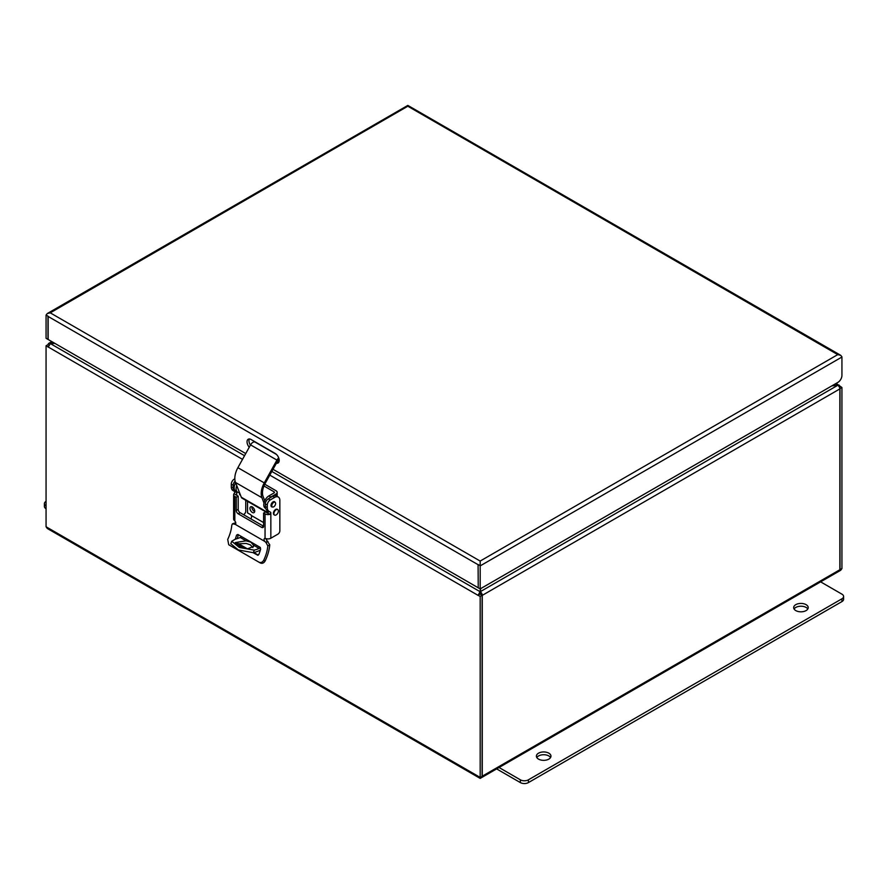 <?xml version="1.0" encoding="UTF-8"?>
<svg xmlns="http://www.w3.org/2000/svg" width="888" height="888" viewBox="0 0 888 888"><rect width="100%" height="100%" fill="white"/><g stroke="black" fill="none" stroke-linecap="round" stroke-linejoin="round"><path stroke-width="1.33" d="M251.937 506.782A3.363 1.943 -120 0 0 254.279 511.366A3.363 1.943 -120 0 0 254.69 511.566A3.363 1.943 -120 0 1 254.279 511.366A3.363 1.943 -120 0 1 251.937 506.782M839.848 569.563L839.837 569.93A2.953 1.709 -120 0 0 839.848 569.752L482.262 776.19L482.262 595.371L839.848 388.922L839.848 569.752M482.262 776.19A2.953 1.709 -120 0 1 482.262 776.378L480.175 777.4L46.065 526.773L47.286 528.471L480.175 778.399L840.714 570.251L841.935 568.542L841.935 387.523L839.815 388.533M46.065 526.773L46.065 345.754L47.996 344.644L48.84 345.121M269.797 475.113L478.088 595.371L480.175 596.392L482.106 595.271L482.106 776.29M480.175 596.392L480.175 777.4M46.065 345.754L242.513 459.362M841.935 568.542L840.004 569.652L840.004 388.644M841.935 387.523L836.163 383.383M48.152 344.733A2.953 1.709 60 0 1 48.762 343.379A2.953 1.709 60 0 1 50.25 343.523L54.701 343.268M244.544 455.699L50.383 343.601L48.152 347.153M478.088 595.371L480.042 591.663L480.02 594.25M478.088 595.182L480.02 594.061L482.106 595.271M480.697 588.611L480.175 591.741A2.953 1.709 60 0 1 482.262 595.371M839.848 388.922A2.953 1.709 -120 0 0 837.75 385.303L831.867 385.869M480.175 591.741L480.341 594.25M835.297 383.882L837.639 385.226L839.171 385.115M839.149 386.724L839.848 386.324M50.383 343.601L54.912 343.39M480.452 588.755L480.042 591.663L271.817 471.45M832.145 385.714L837.639 385.359L480.264 591.697M50.327 343.634L52.703 342.113M480.175 592.929L480.042 593.894M276.923 460.095L250.56 444.877L237.895 467.676L264.269 482.894L276.923 460.095A4.551 2.631 -60 0 1 278.721 457.953M267.732 512.986L242.08 498.179A4.773 2.753 -60 0 1 241.303 497.225L235.52 482.473A15.917 9.191 -60 0 1 237.895 467.676M250.56 444.877A4.551 2.631 -60 0 1 255.167 442.135L276.468 454.434M279.076 459.185A2.731 1.576 120 0 0 277.866 460.572L265.201 483.383A14.097 8.136 120 0 0 263.092 496.481L264.757 500.721M263.969 503.008L261.893 497.691A15.917 9.191 -60 0 1 264.269 482.894M267.965 512.975A4.773 2.753 -60 0 1 267.665 512.443L266.7 509.978M278.288 459.94L279.198 460.472M252.347 506.981A3.363 1.943 60 0 1 254.545 509.945A3.363 1.943 60 0 1 254.035 512.642A3.363 1.943 60 0 1 252.347 512.476A3.363 1.943 60 0 1 250.15 509.512A3.363 1.943 60 0 1 250.66 506.815A3.363 1.943 60 0 1 252.347 506.981M253.391 545.088L250.904 542.168L246.009 540.825L235.276 542.59L238.128 545.731L247.586 548.795L253.524 546.442L253.391 545.088L259.185 548.44A4.096 2.364 120 0 0 259.574 548.24A4.096 2.364 120 0 0 260.406 547.619M241.525 536.585A4.096 2.364 -60 0 1 240.604 537.284A4.096 2.364 -60 0 1 240.215 537.484A56.843 32.823 -60 0 1 235.287 539.194L231.735 541.247L239.327 547.474L254.257 550.149A56.843 32.823 120 0 0 259.185 548.44M252.88 547.574L250.338 544.844L246.176 543.434L235.786 543.956M264.757 484.215L275.979 490.698A4.096 2.364 180 0 1 277.178 492.374A4.096 2.364 180 0 1 275.979 494.039L275.979 495.715M269.053 498.423A7.282 4.196 -60 0 1 270.84 497.014L275.979 494.039M263.947 485.98L274.059 491.819A1.365 0.788 180 0 1 274.459 492.374A1.365 0.788 180 0 1 274.059 492.929L268.909 495.904A7.282 4.196 -60 0 0 264.158 502.308A7.282 4.196 -60 0 0 265.268 508.147L265.645 508.358M247.53 501.32L247.53 512.887L250.416 514.563A1.82 1.054 60 0 1 251.304 515.473L251.604 516.849A5.916 3.408 -60 0 1 250.938 518.936M236.752 485.603A7.282 4.196 120 0 0 237.618 492.174A7.282 4.196 120 0 0 239.449 492.485M237.618 492.174L235.686 491.064A7.282 4.196 -60 0 1 235.631 482.75M267.099 538.872L266.5 540.037M260.428 549.894A6.827 3.941 -60 0 1 258.93 550.793A59.574 34.399 -60 0 1 253.313 552.702L238.406 549.961L230.813 543.745L231.735 541.247M272.361 506.937A2.953 1.709 -60 0 1 271.606 506.815A2.953 1.709 -60 0 1 271.162 504.451A2.953 1.709 -60 0 1 273.093 501.842A2.953 1.709 -60 0 1 274.57 501.698A2.953 1.709 -60 0 1 275.047 502.286A2.686 1.554 -60 0 1 275.613 503.518A2.686 1.554 -60 0 1 274.436 506.216A2.686 1.554 -60 0 1 272.372 506.937A2.686 1.554 -60 0 1 271.806 505.705A2.686 1.554 -60 0 1 272.982 503.008A2.686 1.554 -60 0 1 275.047 502.286L273.815 501.576M266.023 538.65A2.276 1.31 -120 0 0 266.655 540.27L269.763 544.788A32.368 18.692 -60 0 1 265.112 561.016C263.825 563.125 262.226 563.78 260.306 562.959L258.952 562.193M267.943 541.391L266.012 542.501L267.821 545.909A29.648 17.116 -60 0 1 263.736 560.217C262.459 562.348 260.861 562.992 258.941 562.182L260.306 562.959M258.952 562.182L228.716 544.733L227.717 539.427A29.648 17.116 120 0 0 231.812 525.119L232.478 523.809L235.653 522.743M235.22 539.216A29.648 17.116 120 0 0 236.552 535.131L238.361 534.754A32.368 18.692 -60 0 1 237.163 538.628M237.806 543.29L247.308 548.773M253.868 552.558L258.275 555.1M266.012 542.501L264.724 541.38A2.276 1.31 60 0 1 264.557 538.483A2.276 1.31 60 0 1 265.046 538.383L265.767 538.561A4.096 2.364 -0 0 0 270.84 538.228L270.84 512.842L269.786 514.33A4.096 2.364 180 0 1 265.046 513.897L263.603 513.053L263.603 526.251A2.731 1.576 60 0 1 263.037 527.505A2.731 1.576 60 0 1 261.671 527.372L238.195 513.819A2.731 1.576 60 0 1 236.275 510.478L236.275 497.28L238.195 496.159L236.752 495.326A1.365 0.788 180 0 1 236.486 495.104L234.055 493.706L234.821 492.052A1.288 0.744 120 0 0 234.554 491.464L234.909 491.663A8.181 4.729 -60 0 1 233.211 487.912L233.211 485.314A4.096 2.364 -60 0 1 235.109 481.096M238.195 496.159L238.195 509.357A2.731 1.576 -120 0 0 240.126 512.698L263.603 526.251L261.671 527.372M269.786 514.33L267.355 512.931A1.365 0.788 180 0 1 266.977 512.776L265.534 511.943L263.603 513.053M232.478 523.809L235.142 524.309L264.724 541.38M257.587 555.222L258.819 554.445A29.648 17.116 -60 0 0 260.661 549.05L260.018 547.263L237.829 534.454L236.552 535.131L237.829 534.454M237.107 543.456L245.998 548.584M253.191 552.736L257.853 555.244M267.355 512.931L268.909 511.732A1.288 0.744 120 0 0 268.642 511.144L267.066 510.234A8.181 4.729 120 0 1 265.368 506.482L265.368 503.885A4.096 2.364 120 0 1 268.265 498.867L272.771 496.27A7.282 4.196 120 0 1 276.401 495.915L278.333 497.025A7.282 4.196 -60 0 1 279.842 500.355L279.842 530.802A2.731 1.576 -60 0 1 277.911 534.143L270.84 538.228M234.554 491.464L236.486 492.574A1.288 0.744 -60 0 1 236.752 493.162L236.352 494.738M236.275 497.28L234.821 496.436A4.096 2.364 180 0 1 233.622 494.771L233.622 519.103A4.096 2.364 -0 0 0 234.254 520.368L234.821 520.934A2.276 1.31 60 0 1 235.32 524.231A2.276 1.31 60 0 1 235.142 524.309M245.754 500.299L245.754 511.122A2.731 1.576 -60 0 1 243.823 514.463L243.501 514.652M239.582 492.818A2.953 1.709 120 0 0 240.093 494.938A2.953 1.709 120 0 0 240.448 495.06M233.622 494.771A4.096 2.364 180 0 1 234.055 493.706M267.066 510.234L268.997 511.344A8.181 4.729 -60 0 1 267.299 507.592L267.299 504.995A4.096 2.364 -60 0 1 270.196 499.988L274.692 497.38A7.282 4.196 -60 0 1 278.333 497.025M234.832 478.821L234.177 479.187A4.096 2.364 120 0 0 231.291 484.204L231.291 486.802A8.181 4.729 120 0 0 232.978 490.553L234.909 491.663M268.642 511.144L270.574 512.254A1.288 0.744 -60 0 1 270.84 512.842M273.893 513.63A3.186 1.843 -60 0 1 276.146 509.734A3.186 1.843 -60 0 1 277.733 509.579A3.186 1.843 -60 0 1 278.399 511.033A3.186 1.843 -60 0 1 276.146 514.929A3.186 1.843 -60 0 1 274.547 515.084A3.186 1.843 -60 0 1 273.893 513.63M274.325 514.918A3.186 1.843 -60 0 1 274.07 514.807A3.186 1.843 -60 0 1 273.582 512.254A3.186 1.843 -60 0 1 275.657 509.457A3.186 1.843 -60 0 1 277.256 509.29A3.186 1.843 -60 0 1 277.478 509.468M46.065 508.757A5.683 3.286 180 0 1 44.4 506.438L44.4 503.651A5.683 3.286 180 0 1 46.065 501.332M46.065 505.971A5.683 3.286 180 0 1 44.4 503.651M795.792 610.589A7.282 4.196 180 0 1 793.661 607.625A7.282 4.196 180 0 1 798.157 603.74A7.282 4.196 180 0 1 806.082 604.65A7.282 4.196 180 0 1 808.213 607.625A7.282 4.196 180 0 1 803.718 611.499A7.282 4.196 180 0 1 795.792 610.589M807.803 609.013A7.282 4.196 0 0 0 806.082 607.436A7.282 4.196 0 0 0 794.072 609.013M538.539 759.118A7.282 4.196 180 0 1 536.408 756.143A7.282 4.196 180 0 1 540.903 752.258A7.282 4.196 180 0 1 548.828 753.168A7.282 4.196 180 0 1 550.96 756.143A7.282 4.196 180 0 1 546.464 760.028A7.282 4.196 180 0 1 538.539 759.118M550.549 757.531A7.282 4.196 0 0 0 548.828 755.954A7.282 4.196 0 0 0 536.818 757.531M819.746 581.351L841.935 594.161A5.683 3.286 180 0 1 843.6 596.481L843.6 599.267A5.683 3.286 180 0 1 841.935 601.587L528.416 782.594A5.683 3.286 180 0 1 520.368 782.594L496.636 768.897M843.6 596.481A5.683 3.286 180 0 1 841.935 598.801L528.416 779.819A5.683 3.286 180 0 1 520.368 779.819L498.179 766.999M47.996 316.372L47.996 339.394L46.065 338.284L46.065 315.262A2.953 1.709 60 0 1 46.076 315.074L47.286 313.553L50.25 312.842L407.825 106.227L837.75 354.623L840.714 355.322L841.924 356.843A2.953 1.709 -120 0 1 841.935 357.031L841.935 375.413A5.683 3.286 -60 0 1 837.917 382.373L480.175 588.91L478.244 587.801L478.088 564.502A2.953 1.709 -60 0 0 478.088 564.69L478.244 587.612M48.163 316.272L46.076 315.074L48.163 316.272A2.953 1.709 120 0 0 48.152 316.472L48.152 339.494L245.732 453.557M837.75 354.623L480.175 561.061L480.175 565.7A2.953 1.709 60 0 1 480.175 565.889L480.175 588.91M278.821 462.16A5.683 3.286 60 0 1 277.245 461.682M250.416 445.132A5.683 3.286 60 0 1 249.35 438.972M480.164 565.7L478.088 564.502L480.175 565.7M249.239 447.252A5.683 3.286 60 0 1 248.218 439.238A5.683 3.286 60 0 1 251.06 439.516L275.18 453.446A5.683 3.286 60 0 1 278.888 458.452A5.683 3.286 60 0 1 278.022 463.003A5.683 3.286 60 0 1 275.402 462.848M478.088 587.712L273.016 469.308M235.52 482.473L261.893 497.691M241.303 497.225L267.665 512.443M240.215 537.484L246.009 540.825M270.84 497.014L268.909 495.904M251.304 515.473L263.603 522.577M274.059 492.929L274.059 491.819M253.313 552.702L254.257 550.149M267.821 545.909L269.763 544.788M267.621 541.203L265.69 542.313M233.855 523.931L235.764 522.832M265.112 561.016L263.736 560.217M238.195 513.819L240.126 512.698M236.275 510.478L238.195 509.357M236.752 493.162L236.752 495.326M234.177 524.12L235.786 523.187M234.821 496.436L234.821 520.934M265.046 538.383L265.046 513.897M267.299 507.592L265.368 506.482M267.299 504.995L265.368 503.885M270.196 499.988L268.265 498.867M274.692 497.38L272.771 496.27M234.177 479.187L234.876 479.598M231.291 484.204L233.211 485.314M231.291 486.802L233.211 487.912M520.368 782.594L520.368 779.819M528.416 782.594L528.416 779.819M841.935 601.587L841.935 598.801M841.935 357.031L480.175 565.889M478.088 564.69L48.152 316.472M480.175 561.061L50.25 312.842M51.837 341.614L48.762 343.379M277.178 496.359L277.178 492.374M240.359 494.827L239.638 494.405M272.372 506.937L271.129 506.227M47.286 313.553L407.825 105.406L840.714 355.322"/></g></svg>
